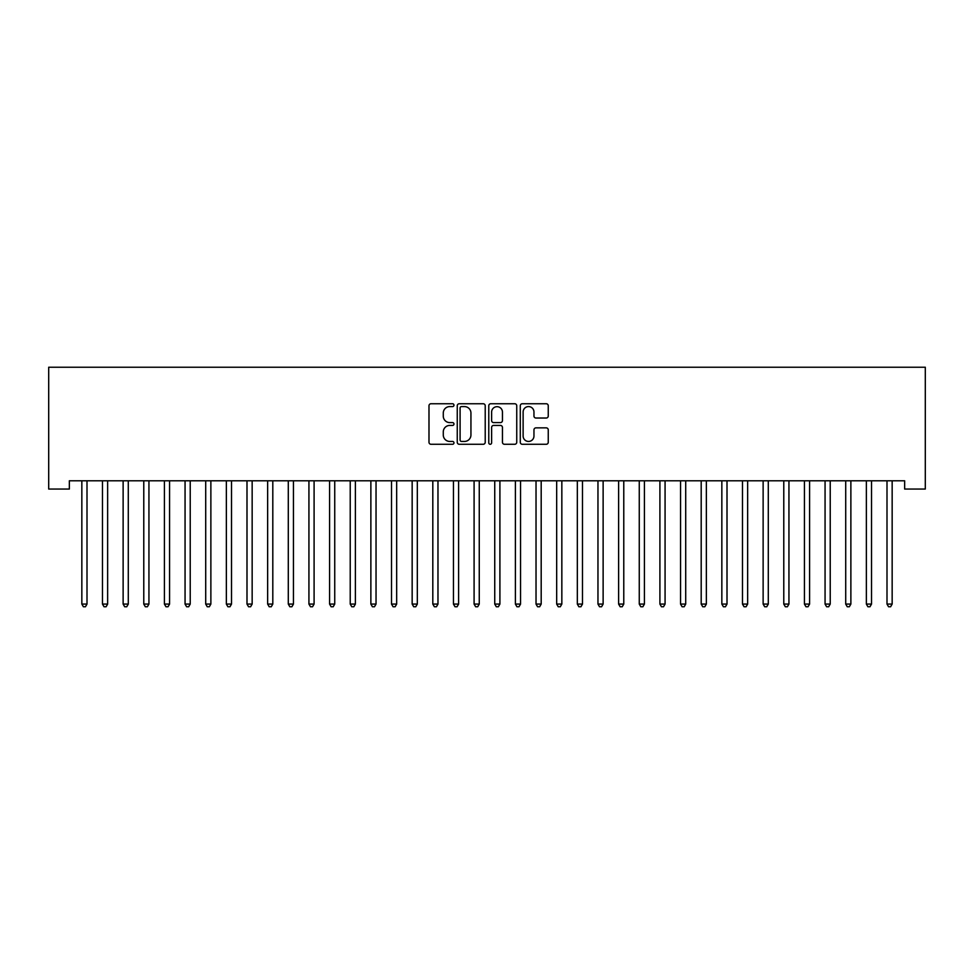 <?xml version="1.0" encoding="UTF-8"?>
<svg xmlns="http://www.w3.org/2000/svg" width="974" height="974" viewBox="0 0 974 974"><rect width="100%" height="100%" fill="white"/><g stroke="black" fill="none" stroke-linecap="round" stroke-linejoin="round"><path stroke-width="1.46" d="M453.969 405.16A1.424 1.424 0 0 0 452.545 403.747L431.019 403.747A2.021 2.021 0 0 0 428.986 405.768L428.986 442.245A2.021 2.021 0 0 0 431.019 444.278L452.545 444.278A1.424 1.424 0 0 0 453.969 442.853A1.424 1.424 0 0 0 452.545 441.441L449.769 441.441A6.489 6.489 0 0 1 443.28 434.952L443.28 431.92A6.489 6.489 0 0 1 449.769 425.431L452.545 425.431A1.424 1.424 0 0 0 453.969 424.007A1.424 1.424 0 0 0 452.545 422.594L449.769 422.594A6.489 6.489 0 0 1 443.28 416.105L443.28 413.073A6.489 6.489 0 0 1 449.769 406.584L452.545 406.584A1.424 1.424 0 0 0 453.969 405.16M546.219 418.029A2.021 2.021 0 0 0 548.252 416.008L548.252 405.768A2.021 2.021 0 0 0 546.219 403.747L522.308 403.747A2.021 2.021 0 0 0 520.286 405.768L520.286 442.245A2.021 2.021 0 0 0 522.308 444.278L546.219 444.278A2.021 2.021 0 0 0 548.252 442.245L548.252 429.887A2.021 2.021 0 0 0 546.219 427.866L535.992 427.866A2.021 2.021 0 0 0 533.959 429.887L533.959 436.023A5.418 5.418 0 0 1 528.541 441.441A5.418 5.418 0 0 1 523.123 436.023L523.123 412.002A5.418 5.418 0 0 1 528.541 406.584A5.418 5.418 0 0 1 533.959 412.002L533.959 416.008A2.021 2.021 0 0 0 535.992 418.029L546.219 418.029M904.651 480.791L69.349 480.791L69.349 489.045L48.7 489.045L48.7 367.235L925.3 367.235L925.3 489.045L904.651 489.045L904.651 480.791M485.222 405.768A2.021 2.021 0 0 0 483.201 403.747L459.29 403.747A2.021 2.021 0 0 0 457.256 405.768L457.256 442.245A2.021 2.021 0 0 0 459.29 444.278L483.201 444.278A2.021 2.021 0 0 0 485.222 442.245L485.222 405.768M490.799 403.747L514.71 403.747A2.021 2.021 0 0 1 516.744 405.768L516.744 442.245A2.021 2.021 0 0 1 514.71 444.278L504.483 444.278A2.021 2.021 0 0 1 502.45 442.245L502.45 427.452A2.021 2.021 0 0 0 500.429 425.431L493.635 425.431A2.021 2.021 0 0 0 491.614 427.452L491.614 442.853A1.424 1.424 0 0 1 490.19 444.278A1.424 1.424 0 0 1 488.778 442.853L488.778 405.768A2.021 2.021 0 0 1 490.799 403.747M461.518 406.584A1.424 1.424 0 0 0 460.093 407.996L460.093 440.017A1.424 1.424 0 0 0 461.518 441.441L464.452 441.441A6.489 6.489 0 0 0 470.941 434.952L470.941 413.073A6.489 6.489 0 0 0 464.452 406.584L461.518 406.584M502.45 412.112A5.418 5.418 0 0 0 497.032 406.682A5.418 5.418 0 0 0 491.614 412.112L491.614 420.561A2.021 2.021 0 0 0 493.635 422.594L500.429 422.594A2.021 2.021 0 0 0 502.45 420.561L502.45 412.112M81.682 481.083A2.07 2.07 -179.5 0 1 81.84 481.862A2.07 2.07 179.6 0 0 81.682 481.083L81.56 480.791M87.27 480.791L87.149 481.083A2.07 2.07 179.6 0 0 87.003 481.862L87.003 604.075L81.84 604.075L81.84 481.862M87.003 604.075L85.444 606.765L83.387 606.765L81.84 604.075M107.639 481.862A2.07 2.07 -179.5 0 1 107.797 481.083A2.07 2.07 179.6 0 0 107.639 481.862L107.639 604.075L102.477 604.075L102.477 481.862A2.07 2.07 179.6 0 0 102.331 481.083A2.07 2.07 -179.5 0 1 102.477 481.862M128.288 481.862A2.07 2.07 -179.5 0 1 128.434 481.083A2.07 2.07 179.6 0 0 128.288 481.862L128.288 604.075L123.126 604.075L123.126 481.862A2.07 2.07 179.6 0 0 122.98 481.083A2.07 2.07 -179.5 0 1 123.126 481.862M107.639 604.075L106.093 606.765L104.035 606.765L102.477 604.075M128.288 604.075L126.742 606.765L124.672 606.765L123.126 604.075M148.937 481.862A2.07 2.07 -179.5 0 1 149.083 481.083A2.07 2.07 179.6 0 0 148.937 481.862L148.937 604.075L143.775 604.075L143.775 481.862A2.07 2.07 179.6 0 0 143.628 481.083A2.07 2.07 -179.5 0 1 143.775 481.862M169.573 481.862A2.07 2.07 -179.5 0 1 169.732 481.083A2.07 2.07 179.6 0 0 169.573 481.862L169.573 604.075L164.411 604.075L164.411 481.862A2.07 2.07 179.6 0 0 164.265 481.083A2.07 2.07 -179.5 0 1 164.411 481.862M148.937 604.075L147.391 606.765L145.321 606.765L143.775 604.075M169.573 604.075L168.027 606.765L165.97 606.765L164.411 604.075M190.222 481.862A2.07 2.07 -179.5 0 1 190.368 481.083A2.07 2.07 179.6 0 0 190.222 481.862L190.222 604.075L185.06 604.075L185.06 481.862A2.07 2.07 179.6 0 0 184.914 481.083A2.07 2.07 -179.5 0 1 185.06 481.862M190.222 604.075L188.676 606.765L186.606 606.765L185.06 604.075M210.871 481.862A2.07 2.07 -179.5 0 1 211.017 481.083A2.07 2.07 179.6 0 0 210.871 481.862L210.871 604.075L205.709 604.075L205.709 481.862A2.07 2.07 179.6 0 0 205.563 481.083A2.07 2.07 -179.5 0 1 205.709 481.862M210.871 604.075L209.325 606.765L207.255 606.765L205.709 604.075M231.52 481.862A2.07 2.07 -179.5 0 1 231.666 481.083A2.07 2.07 179.6 0 0 231.52 481.862L231.52 604.075L226.358 604.075L226.358 481.862A2.07 2.07 179.6 0 0 226.199 481.083A2.07 2.07 -179.5 0 1 226.358 481.862M252.156 481.862A2.07 2.07 -179.5 0 1 252.315 481.083A2.07 2.07 179.6 0 0 252.156 481.862L252.156 604.075L246.994 604.075L246.994 481.862A2.07 2.07 179.6 0 0 246.848 481.083A2.07 2.07 -179.5 0 1 246.994 481.862M272.805 481.862A2.07 2.07 -179.5 0 1 272.951 481.083A2.07 2.07 179.6 0 0 272.805 481.862L272.805 604.075L267.643 604.075L267.643 481.862A2.07 2.07 179.6 0 0 267.497 481.083A2.07 2.07 -179.5 0 1 267.643 481.862M293.454 481.862A2.07 2.07 -179.5 0 1 293.6 481.083A2.07 2.07 179.6 0 0 293.454 481.862L293.454 604.075L288.292 604.075L288.292 481.862A2.07 2.07 179.6 0 0 288.134 481.083A2.07 2.07 -179.5 0 1 288.292 481.862M314.091 481.862A2.07 2.07 -179.5 0 1 314.249 481.083A2.07 2.07 179.6 0 0 314.091 481.862L314.091 604.075L308.928 604.075L308.928 481.862A2.07 2.07 179.6 0 0 308.782 481.083A2.07 2.07 -179.5 0 1 308.928 481.862M334.739 481.862A2.07 2.07 -179.5 0 1 334.886 481.083A2.07 2.07 179.6 0 0 334.739 481.862L334.739 604.075L329.577 604.075L329.577 481.862A2.07 2.07 179.6 0 0 329.431 481.083A2.07 2.07 -179.5 0 1 329.577 481.862M355.388 481.862A2.07 2.07 -179.5 0 1 355.534 481.083A2.07 2.07 179.6 0 0 355.388 481.862L355.388 604.075L350.226 604.075L350.226 481.862A2.07 2.07 179.6 0 0 350.08 481.083A2.07 2.07 -179.5 0 1 350.226 481.862M376.037 481.862A2.07 2.07 -179.5 0 1 376.183 481.083A2.07 2.07 179.6 0 0 376.037 481.862L376.037 604.075L370.875 604.075L370.875 481.862A2.07 2.07 179.6 0 0 370.717 481.083A2.07 2.07 -179.5 0 1 370.875 481.862M396.674 481.862A2.07 2.07 -179.5 0 1 396.832 481.083A2.07 2.07 179.6 0 0 396.674 481.862L396.674 604.075L391.511 604.075L391.511 481.862A2.07 2.07 179.6 0 0 391.365 481.083A2.07 2.07 -179.5 0 1 391.511 481.862M231.52 604.075L229.961 606.765L227.904 606.765L226.358 604.075M252.156 604.075L250.61 606.765L248.553 606.765L246.994 604.075M272.805 604.075L271.259 606.765L269.189 606.765L267.643 604.075M293.454 604.075L291.908 606.765L289.838 606.765L288.292 604.075M314.091 604.075L312.544 606.765L310.487 606.765L308.928 604.075M334.739 604.075L333.193 606.765L331.123 606.765L329.577 604.075M355.388 604.075L353.842 606.765L351.772 606.765L350.226 604.075M376.037 604.075L374.479 606.765L372.421 606.765L370.875 604.075M396.674 604.075L395.127 606.765L393.07 606.765L391.511 604.075M417.322 481.862A2.07 2.07 -179.5 0 1 417.469 481.083A2.07 2.07 179.6 0 0 417.322 481.862L417.322 604.075L412.16 604.075L412.16 481.862A2.07 2.07 179.6 0 0 412.014 481.083A2.07 2.07 -179.5 0 1 412.16 481.862M417.322 604.075L415.776 606.765L413.707 606.765L412.16 604.075M437.971 481.862A2.07 2.07 -179.5 0 1 438.117 481.083A2.07 2.07 179.6 0 0 437.971 481.862L437.971 604.075L432.809 604.075L432.809 481.862A2.07 2.07 179.6 0 0 432.651 481.083A2.07 2.07 -179.5 0 1 432.809 481.862M437.971 604.075L436.425 606.765L434.355 606.765L432.809 604.075M458.608 481.862A2.07 2.07 -179.5 0 1 458.766 481.083A2.07 2.07 179.6 0 0 458.608 481.862L458.608 604.075L453.446 604.075L453.446 481.862A2.07 2.07 179.6 0 0 453.3 481.083A2.07 2.07 -179.5 0 1 453.446 481.862M458.608 604.075L457.062 606.765L455.004 606.765L453.446 604.075M479.257 481.862A2.07 2.07 -179.5 0 1 479.403 481.083A2.07 2.07 179.6 0 0 479.257 481.862L479.257 604.075L474.094 604.075L474.094 481.862A2.07 2.07 179.6 0 0 473.948 481.083A2.07 2.07 -179.5 0 1 474.094 481.862M479.257 604.075L477.71 606.765L475.641 606.765L474.094 604.075M499.906 481.862A2.07 2.07 -179.5 0 1 500.052 481.083A2.07 2.07 179.6 0 0 499.906 481.862L499.906 604.075L494.743 604.075L494.743 481.862A2.07 2.07 179.6 0 0 494.597 481.083A2.07 2.07 -179.5 0 1 494.743 481.862M499.906 604.075L498.359 606.765L496.29 606.765L494.743 604.075M520.554 481.862A2.07 2.07 -179.5 0 1 520.7 481.083A2.07 2.07 179.6 0 0 520.554 481.862L520.554 604.075L515.392 604.075L515.392 481.862A2.07 2.07 179.6 0 0 515.234 481.083A2.07 2.07 -179.5 0 1 515.392 481.862M520.554 604.075L518.996 606.765L516.938 606.765L515.392 604.075M541.191 481.862A2.07 2.07 -179.5 0 1 541.349 481.083A2.07 2.07 179.6 0 0 541.191 481.862L541.191 604.075L536.029 604.075L536.029 481.862A2.07 2.07 179.6 0 0 535.883 481.083A2.07 2.07 -179.5 0 1 536.029 481.862M541.191 604.075L539.645 606.765L537.575 606.765L536.029 604.075M561.84 481.862A2.07 2.07 -179.5 0 1 561.986 481.083A2.07 2.07 179.6 0 0 561.84 481.862L561.84 604.075L556.678 604.075L556.678 481.862A2.07 2.07 179.6 0 0 556.531 481.083A2.07 2.07 -179.5 0 1 556.678 481.862M561.84 604.075L560.293 606.765L558.224 606.765L556.678 604.075M582.489 481.862A2.07 2.07 -179.5 0 1 582.635 481.083A2.07 2.07 179.6 0 0 582.489 481.862L582.489 604.075L577.326 604.075L577.326 481.862A2.07 2.07 179.6 0 0 577.168 481.083A2.07 2.07 -179.5 0 1 577.326 481.862M582.489 604.075L580.93 606.765L578.873 606.765L577.326 604.075M603.125 481.862A2.07 2.07 -179.5 0 1 603.283 481.083A2.07 2.07 179.6 0 0 603.125 481.862L603.125 604.075L597.963 604.075L597.963 481.862A2.07 2.07 179.6 0 0 597.817 481.083A2.07 2.07 -179.5 0 1 597.963 481.862M603.125 604.075L601.579 606.765L599.521 606.765L597.963 604.075M623.774 481.862A2.07 2.07 -179.5 0 1 623.92 481.083A2.07 2.07 179.6 0 0 623.774 481.862L623.774 604.075L618.612 604.075L618.612 481.862A2.07 2.07 179.6 0 0 618.466 481.083A2.07 2.07 -179.5 0 1 618.612 481.862M623.774 604.075L622.228 606.765L620.158 606.765L618.612 604.075M644.423 481.862A2.07 2.07 -179.5 0 1 644.569 481.083A2.07 2.07 179.6 0 0 644.423 481.862L644.423 604.075L639.261 604.075L639.261 481.862A2.07 2.07 179.6 0 0 639.114 481.083A2.07 2.07 -179.5 0 1 639.261 481.862M644.423 604.075L642.877 606.765L640.807 606.765L639.261 604.075M665.072 481.862A2.07 2.07 -179.5 0 1 665.218 481.083A2.07 2.07 179.6 0 0 665.072 481.862L665.072 604.075L659.909 604.075L659.909 481.862A2.07 2.07 179.6 0 0 659.751 481.083A2.07 2.07 -179.5 0 1 659.909 481.862M665.072 604.075L663.513 606.765L661.456 606.765L659.909 604.075M685.708 481.862A2.07 2.07 -179.5 0 1 685.866 481.083A2.07 2.07 179.6 0 0 685.708 481.862L685.708 604.075L680.546 604.075L680.546 481.862A2.07 2.07 179.6 0 0 680.4 481.083A2.07 2.07 -179.5 0 1 680.546 481.862M685.708 604.075L684.162 606.765L682.092 606.765L680.546 604.075M706.357 481.862A2.07 2.07 -179.5 0 1 706.503 481.083A2.07 2.07 179.6 0 0 706.357 481.862L706.357 604.075L701.195 604.075L701.195 481.862A2.07 2.07 179.6 0 0 701.049 481.083A2.07 2.07 -179.5 0 1 701.195 481.862M706.357 604.075L704.811 606.765L702.741 606.765L701.195 604.075M727.006 481.862A2.07 2.07 -179.5 0 1 727.152 481.083A2.07 2.07 179.6 0 0 727.006 481.862L727.006 604.075L721.844 604.075L721.844 481.862A2.07 2.07 179.6 0 0 721.685 481.083A2.07 2.07 -179.5 0 1 721.844 481.862M727.006 604.075L725.447 606.765L723.39 606.765L721.844 604.075M747.642 481.862A2.07 2.07 -179.5 0 1 747.801 481.083A2.07 2.07 179.6 0 0 747.642 481.862L747.642 604.075L742.48 604.075L742.48 481.862A2.07 2.07 179.6 0 0 742.334 481.083A2.07 2.07 -179.5 0 1 742.48 481.862M747.642 604.075L746.096 606.765L744.039 606.765L742.48 604.075M768.291 481.862A2.07 2.07 -179.5 0 1 768.437 481.083A2.07 2.07 179.6 0 0 768.291 481.862L768.291 604.075L763.129 604.075L763.129 481.862A2.07 2.07 179.6 0 0 762.983 481.083A2.07 2.07 -179.5 0 1 763.129 481.862M768.291 604.075L766.745 606.765L764.675 606.765L763.129 604.075M788.94 481.862A2.07 2.07 -179.5 0 1 789.086 481.083A2.07 2.07 179.6 0 0 788.94 481.862L788.94 604.075L783.778 604.075L783.778 481.862A2.07 2.07 179.6 0 0 783.632 481.083A2.07 2.07 -179.5 0 1 783.778 481.862M788.94 604.075L787.394 606.765L785.324 606.765L783.778 604.075M809.589 481.862A2.07 2.07 -179.5 0 1 809.735 481.083A2.07 2.07 179.6 0 0 809.589 481.862L809.589 604.075L804.427 604.075L804.427 481.862A2.07 2.07 179.6 0 0 804.268 481.083A2.07 2.07 -179.5 0 1 804.427 481.862M809.589 604.075L808.03 606.765L805.973 606.765L804.427 604.075M830.225 481.862A2.07 2.07 -179.5 0 1 830.372 481.083A2.07 2.07 179.6 0 0 830.225 481.862L830.225 604.075L825.063 604.075L825.063 481.862A2.07 2.07 179.6 0 0 824.917 481.083A2.07 2.07 -179.5 0 1 825.063 481.862M830.225 604.075L828.679 606.765L826.609 606.765L825.063 604.075M850.874 481.862A2.07 2.07 -179.5 0 1 851.02 481.083A2.07 2.07 179.6 0 0 850.874 481.862L850.874 604.075L845.712 604.075L845.712 481.862A2.07 2.07 179.6 0 0 845.566 481.083A2.07 2.07 -179.5 0 1 845.712 481.862M850.874 604.075L849.328 606.765L847.258 606.765L845.712 604.075M871.523 481.862A2.07 2.07 -179.5 0 1 871.669 481.083A2.07 2.07 179.6 0 0 871.523 481.862L871.523 604.075L866.361 604.075L866.361 481.862A2.07 2.07 179.6 0 0 866.203 481.083A2.07 2.07 -179.5 0 1 866.361 481.862M871.523 604.075L869.965 606.765L867.907 606.765L866.361 604.075M892.16 481.862A2.07 2.07 -179.5 0 1 892.318 481.083A2.07 2.07 179.6 0 0 892.16 481.862L892.16 604.075L886.997 604.075L886.997 481.862A2.07 2.07 179.6 0 0 886.851 481.083A2.07 2.07 -179.5 0 1 886.997 481.862M892.16 604.075L890.613 606.765L888.556 606.765L886.997 604.075"/></g></svg>
